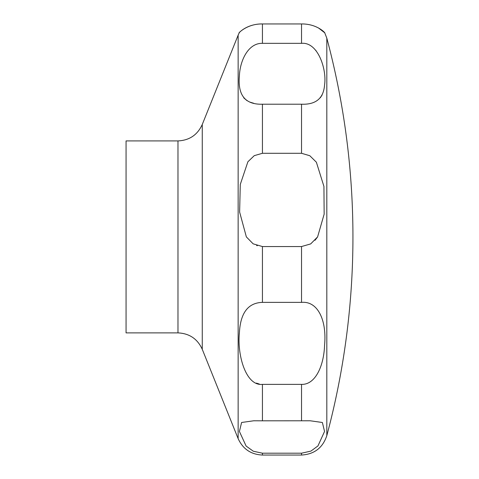 <?xml version="1.0" encoding="UTF-8"?>
<svg xmlns="http://www.w3.org/2000/svg" width="479" height="479" viewBox="0 0 479 479"><rect width="100%" height="100%" fill="white"/><g stroke="black" fill="none" stroke-linecap="round" stroke-linejoin="round"><path stroke-width="0.72" d="M126.061 140.916L126.061 332.887L177.972 332.887L177.972 140.916L126.061 140.916M246.356 236.901L239.626 212.071L240.278 184.445L247.882 161.788L254.277 155.645L262.432 153.292L301.531 153.292L309.811 155.729L316.38 162.219L323.93 186.421L324.151 214.149L317.601 236.901L310.685 243.913L301.531 246.547L262.432 246.547L253.157 243.841L246.356 236.901M262.432 104.206C245.374 104.721 237.686 95.351 239.38 76.077C239.961 60.402 248.397 42.888 262.432 43.338L301.531 43.338C317.972 41.739 326.888 69.419 324.582 84.777C323.618 98.291 315.936 104.769 301.531 104.206L262.432 104.206L262.432 153.292M301.531 43.338L301.531 23.95C317.619 23.74 325.816 33.704 324.72 32.794C324.876 32.548 316.661 23.758 301.531 23.95L262.432 23.95C246.751 23.597 237.464 34.123 239.249 32.788C239.147 32.47 247.374 23.764 262.432 23.95L262.432 43.338M243.739 97.854L247.014 100.662M249.852 102.093L253.786 103.302M320.265 97.8L322.122 94.986M316.182 50.864L315.571 50.151M318.481 27.95L324.732 32.811L326.816 38.164L326.816 435.639A769.076 769.076 0 0 0 326.816 38.164M262.432 302.375L301.531 302.375C318.098 300.818 326.852 320.852 324.576 344.988C323.972 365.489 315.535 384.865 301.531 384.38L262.432 384.38C245.859 386.254 237.111 354.999 239.38 333.079C240.362 313.026 248.05 302.788 262.432 302.375L262.432 246.547M262.432 420.813L310.248 420.784L322.379 422.496L324.546 431.465L317.948 445.931L310.907 451.11L301.531 453.2L262.432 453.2L253.307 451.23L246.122 446.057L239.416 431.471L241.602 422.484L253.714 420.784L262.432 420.813L262.432 384.38M256.385 383.104L259.378 384.062M256.654 245.541L257.235 245.739M315.02 240.29L317.601 236.901M177.972 140.916C189.409 140.383 197.504 134.904 202.264 124.492L202.264 349.305C197.504 338.892 189.409 333.42 177.972 332.887M202.264 124.492L238.141 35.171L238.141 438.626C242.901 449.045 250.996 454.517 262.432 455.05L262.432 453.2M301.531 104.206L301.531 153.292M301.531 246.547L301.531 302.375M301.531 384.38L301.531 420.813M301.531 453.2L301.531 455.05L262.432 455.05M238.141 35.171L239.225 32.811M326.816 435.639C322.762 447.799 314.332 454.272 301.531 455.05M202.264 349.305L238.141 438.626"/></g></svg>
